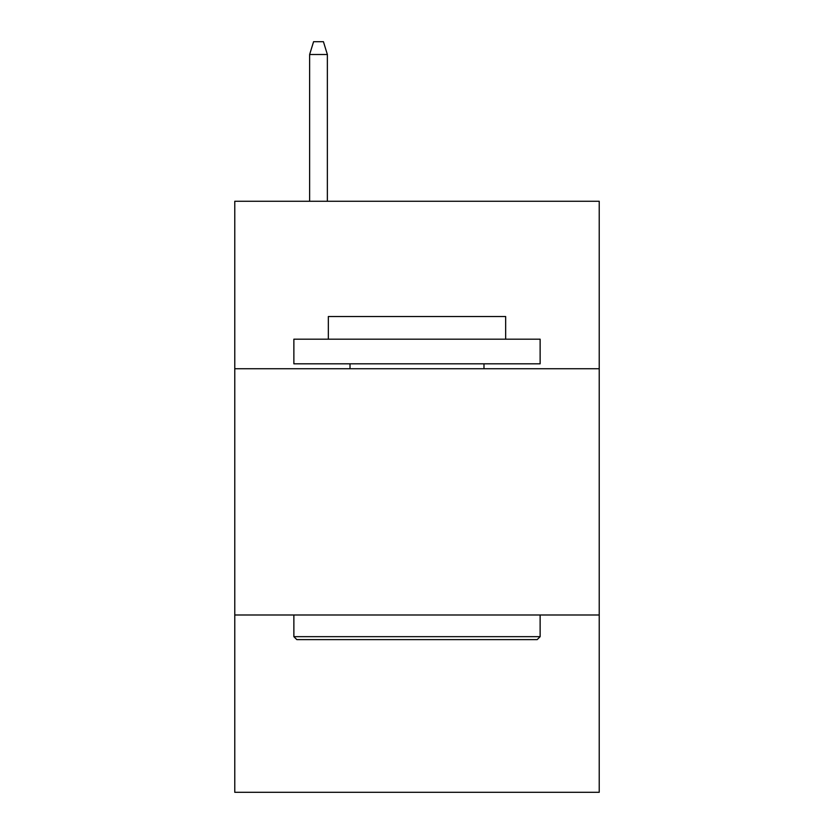 <?xml version="1.0" encoding="UTF-8"?>
<svg xmlns="http://www.w3.org/2000/svg" width="834" height="834" viewBox="0 0 834 834"><rect width="100%" height="100%" fill="white"/><g stroke="black" fill="none" stroke-linecap="round" stroke-linejoin="round"><path stroke-width="1.25" d="M599.229 368.732L599.229 201.275L234.771 201.275L234.771 368.732L599.229 368.732L599.229 792.3L234.771 792.3L234.771 368.732M599.229 614.992L234.771 614.992M296.821 639.615L293.87 636.665L540.13 636.665L537.179 639.615L296.821 639.615M540.13 339.177L540.13 363.812L293.87 363.812L293.87 339.177L540.13 339.177M328.346 339.177L328.346 316.524L505.654 316.524L505.654 339.177M540.13 614.992L540.13 636.665M293.87 614.992L293.87 636.665M483.981 363.812L483.981 368.732M350.019 363.812L350.019 368.732M327.366 201.275L327.366 54.502L309.633 54.502L309.633 201.275M309.633 54.502L313.574 41.7L323.425 41.7L327.366 54.502"/></g></svg>
